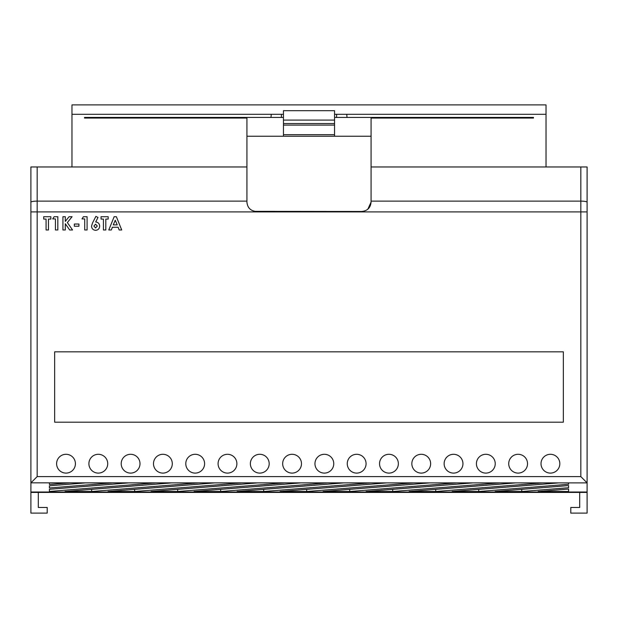 <?xml version="1.0" encoding="UTF-8"?>
<svg xmlns="http://www.w3.org/2000/svg" width="618" height="618" viewBox="0 0 618 618"><rect width="100%" height="100%" fill="white"/><g stroke="black" fill="none" stroke-linecap="round" stroke-linejoin="round"><path stroke-width="0.93" d="M541.013 463.693A9.409 9.409 0 0 0 550.414 473.102A9.409 9.409 0 0 0 559.823 463.693A9.409 9.409 0 0 0 550.414 454.292A9.409 9.409 0 0 0 541.013 463.693M508.714 463.693A9.409 9.409 0 0 0 518.123 473.102A9.409 9.409 0 0 0 527.533 463.693A9.409 9.409 0 0 0 518.123 454.292A9.409 9.409 0 0 0 508.714 463.693M476.424 463.693A9.409 9.409 0 0 0 485.833 473.102A9.409 9.409 0 0 0 495.234 463.693A9.409 9.409 0 0 0 485.833 454.292A9.409 9.409 0 0 0 476.424 463.693M444.133 463.693A9.409 9.409 0 0 0 453.535 473.102A9.409 9.409 0 0 0 462.944 463.693A9.409 9.409 0 0 0 453.535 454.292A9.409 9.409 0 0 0 444.133 463.693M411.835 463.693A9.409 9.409 0 0 0 421.244 473.102A9.409 9.409 0 0 0 430.646 463.693A9.409 9.409 0 0 0 421.244 454.292A9.409 9.409 0 0 0 411.835 463.693M379.545 463.693A9.409 9.409 0 0 0 388.946 473.102A9.409 9.409 0 0 0 398.355 463.693A9.409 9.409 0 0 0 388.946 454.292A9.409 9.409 0 0 0 379.545 463.693M347.254 463.693A9.409 9.409 0 0 0 356.656 473.102A9.409 9.409 0 0 0 366.065 463.693A9.409 9.409 0 0 0 356.656 454.292A9.409 9.409 0 0 0 347.254 463.693M314.956 463.693A9.409 9.409 0 0 0 324.365 473.102A9.409 9.409 0 0 0 333.766 463.693A9.409 9.409 0 0 0 324.365 454.292A9.409 9.409 0 0 0 314.956 463.693M282.665 463.693A9.409 9.409 0 0 0 292.067 473.102A9.409 9.409 0 0 0 301.476 463.693A9.409 9.409 0 0 0 292.067 454.292A9.409 9.409 0 0 0 282.665 463.693M250.367 463.693A9.409 9.409 0 0 0 259.776 473.102A9.409 9.409 0 0 0 269.185 463.693A9.409 9.409 0 0 0 259.776 454.292A9.409 9.409 0 0 0 250.367 463.693M218.077 463.693A9.409 9.409 0 0 0 227.486 473.102A9.409 9.409 0 0 0 236.887 463.693A9.409 9.409 0 0 0 227.486 454.292A9.409 9.409 0 0 0 218.077 463.693M185.786 463.693A9.409 9.409 0 0 0 195.188 473.102A9.409 9.409 0 0 0 204.597 463.693A9.409 9.409 0 0 0 195.188 454.292A9.409 9.409 0 0 0 185.786 463.693M153.488 463.693A9.409 9.409 0 0 0 162.897 473.102A9.409 9.409 0 0 0 172.298 463.693A9.409 9.409 0 0 0 162.897 454.292A9.409 9.409 0 0 0 153.488 463.693M121.198 463.693A9.409 9.409 0 0 0 130.599 473.102A9.409 9.409 0 0 0 140.008 463.693A9.409 9.409 0 0 0 130.599 454.292A9.409 9.409 0 0 0 121.198 463.693M88.899 463.693A9.409 9.409 0 0 0 98.308 473.102A9.409 9.409 0 0 0 107.717 463.693A9.409 9.409 0 0 0 98.308 454.292A9.409 9.409 0 0 0 88.899 463.693M56.609 463.693A9.409 9.409 0 0 0 66.018 473.102A9.409 9.409 0 0 0 75.419 463.693A9.409 9.409 0 0 0 66.018 454.292A9.409 9.409 0 0 0 56.609 463.693M568.599 485.57L568.599 487.718L521.739 491.503L495.134 491.503L568.599 485.57L568.599 487.718M515.713 482.897L542.318 482.897L435.721 491.503L409.116 491.503L515.713 482.897M429.695 482.897L456.3 482.897L349.703 491.503L323.098 491.503L429.695 482.897M327.27 482.897L220.672 491.503L194.067 491.503L300.665 482.897L327.27 482.897M151.055 491.503L177.66 491.503L284.265 482.897L257.66 482.897L151.055 491.503M171.642 482.897L198.247 482.897L91.642 491.503L65.037 491.503L171.642 482.897M49.401 489.294L49.401 491.441L155.234 482.897L128.629 482.897L49.401 489.294L49.401 491.441M49.401 485.818L49.401 487.973L112.221 482.897L85.624 482.897L49.401 485.818L49.401 487.973M367.864 209.17L371.078 202.086L371.078 166.968L587.1 166.968L587.1 482.89L30.923 482.851L30.9 492.005L587.1 492.005L587.1 513.11L570.8 513.11L570.8 507.463L579.699 507.463L579.699 492.415M587.1 482.89L587.1 492.005M49.401 482.897L69.216 482.897L49.401 484.497L49.401 482.897L49.401 484.497M214.647 482.897L241.252 482.897L134.654 491.503L108.05 491.503L214.647 482.897M237.08 491.503L263.677 491.503L370.282 482.897L343.678 482.897L237.08 491.503M413.287 482.897L306.69 491.503L280.085 491.503L386.69 482.897L413.287 482.897M472.708 482.897L499.313 482.897L392.708 491.503L366.103 491.503L472.708 482.897M558.726 482.897L568.599 482.897L568.599 484.249L478.726 491.503L452.121 491.503L558.726 482.897M568.599 489.047L568.599 491.503L538.147 491.503L568.599 489.047L568.599 491.503M533.489 117.435L533.489 118.061L533.489 117.435L347.015 117.435L346.744 114.299L334.554 114.299M334.554 117.435L347.015 117.435M283.446 114.299L271.256 114.299L270.985 117.435L283.446 117.435M270.985 117.435L84.511 117.435L84.511 118.061L84.511 117.435M54.662 422.187L563.338 422.187L563.338 351.827L54.662 351.827L54.662 422.187M30.9 482.89L30.9 166.968L246.922 166.968L246.93 202.48M38.301 492.415L38.301 507.463L47.2 507.463L47.2 513.11L30.9 513.11L30.9 492.005M546.026 166.968L546.026 104.89L71.974 104.89L71.974 166.968M587.1 492.415L30.9 492.415M371.078 202.086C370.545 207.779 367.409 210.908 361.669 211.495L362.102 211.48M254.716 211.356L361.669 211.495M256.331 211.495C250.607 210.923 247.47 207.787 246.922 202.086M84.511 118.061L246.922 118.061L246.922 166.968M371.078 166.968L371.078 118.061L533.489 118.061M246.922 136.246L371.078 136.246M546.026 114.299L346.744 114.299M271.256 114.299L71.974 114.299M281.406 117.435L281.406 114.299M336.594 117.435L336.594 114.299M283.446 136.246L283.446 110.676L334.554 110.676L334.554 136.246M283.446 123.53L334.554 123.53M43.7 219.089L43.7 216.709L50.846 216.709L50.846 219.089L48.467 219.089L48.467 229.981L46.08 229.981L46.08 219.089L43.7 219.089M52.715 218.919L54.137 216.709L57.822 216.709L57.822 229.981L55.442 229.981L55.442 218.919L52.715 218.919M62.928 229.981L62.928 216.709L65.307 216.709L65.307 221.383L69.077 216.709L72.082 216.709L67.354 222.58L72.545 229.981L69.672 229.981L65.307 223.755L65.307 229.981L62.928 229.981M74.33 226.242L74.33 224.025L78.926 224.025L78.926 226.242L74.33 226.242M81.985 218.919L83.407 216.709L87.092 216.709L87.092 229.981L84.712 229.981L84.712 218.919L81.985 218.919M92.515 222.998L95.883 216.37L97.992 217.436L95.682 221.986C98.177 222.256 99.513 223.662 99.683 226.188C99.467 228.699 98.115 230.074 95.62 230.321C93.125 230.074 91.75 228.691 91.518 226.173L92.515 222.998M95.566 224.195L93.897 226.057L95.574 227.942L97.304 226.057L95.566 224.195M101.043 219.089L101.043 216.709L108.189 216.709L108.189 219.089L105.809 219.089L105.809 229.981L103.43 229.981L103.43 219.089L101.043 219.089M108.783 229.981L114.152 216.709L116.362 216.709L121.715 229.981L119.174 229.981L118.146 227.262L112.36 227.262L111.325 229.981L108.783 229.981M117.242 224.875L115.249 220.271L113.264 224.875L117.242 224.875M587.077 482.851L580.827 476.602L580.827 211.912L37.173 211.912L37.173 476.602L580.827 476.602M30.923 482.851L37.173 476.602M91.642 489.356L91.642 491.503M134.654 489.356L134.654 491.503M177.66 489.356L177.66 491.503M220.672 489.356L220.672 491.503M263.677 489.356L263.677 491.503M306.69 489.356L306.69 491.503M349.703 489.356L349.703 491.503M392.708 489.356L392.708 491.503M435.721 489.356L435.721 491.503M568.599 482.897L568.599 484.249M478.726 489.356L478.726 491.503M521.739 489.356L521.739 491.503M37.173 166.968L37.173 201.12L246.922 201.12M30.9 202.202A6.273 1.081 180 0 1 37.173 201.12L37.173 211.912L30.9 211.912M587.1 211.912L580.827 211.912L580.827 166.968M371.078 201.12L580.827 201.12A6.273 1.081 180 0 1 587.1 202.202M283.446 134.678L334.554 134.678M283.446 125.099L334.554 125.099M283.446 120.085L334.554 120.085"/></g></svg>
